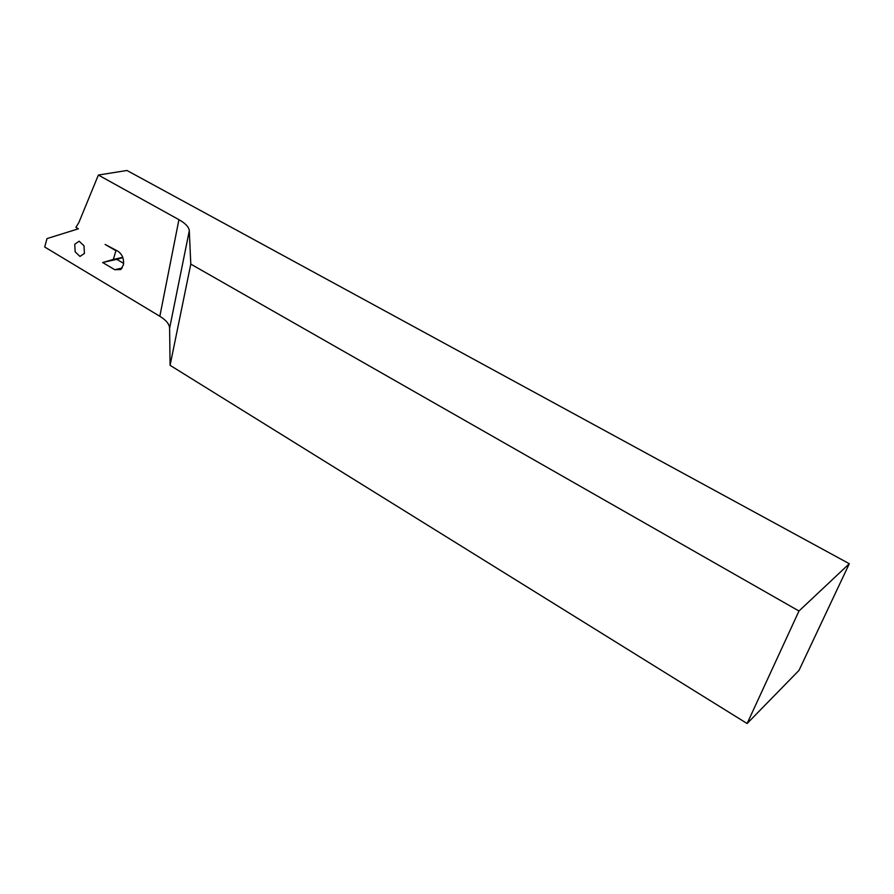 <?xml version="1.0" encoding="UTF-8"?>
<svg xmlns="http://www.w3.org/2000/svg" width="894" height="894" viewBox="0 0 894 894"><rect width="100%" height="100%" fill="white"/><g stroke="black" fill="none" stroke-linecap="round" stroke-linejoin="round"><path stroke-width="1.34" d="M118.097 251.337C122.266 254.399 124.054 258.847 123.461 264.691L120.88 269.519L114.79 269.72L102.62 262.501L113.292 259.461L115.941 250.745L105.134 244.431L118.097 251.337M78.84 222.606L75.912 227.378L78.37 228.808L47.013 238.586L44.7 247.012L159.836 316.286C166.139 320.153 169.402 324.131 169.614 328.221L170.083 365.322L190.791 264.11L189.293 230.741C188.958 227.065 185.505 223.366 178.934 219.667L98.362 175.056L78.84 222.606M798.979 611.015L747.116 723.525L799.012 670.366L849.3 563.723L798.979 611.015L190.791 264.11M747.116 723.525L170.083 365.322M849.3 563.723L126.959 170.475L98.362 175.056M123.629 263.372L116.768 259.338L102.62 262.501M116.768 259.338L122.836 257.617M122.735 257.36L113.292 259.461M116.768 250.566L115.941 250.745M169.614 328.221L189.293 230.741M159.836 316.286L178.934 219.667M122.21 268.01L114.79 269.72M74.75 244.241L79.164 241.224L84.014 245.828L84.416 253.449L79.979 256.433L75.163 251.829L74.75 244.241L75.163 251.829L79.979 256.433L84.416 253.449L84.014 245.828L79.164 241.224L74.75 244.241"/></g></svg>
